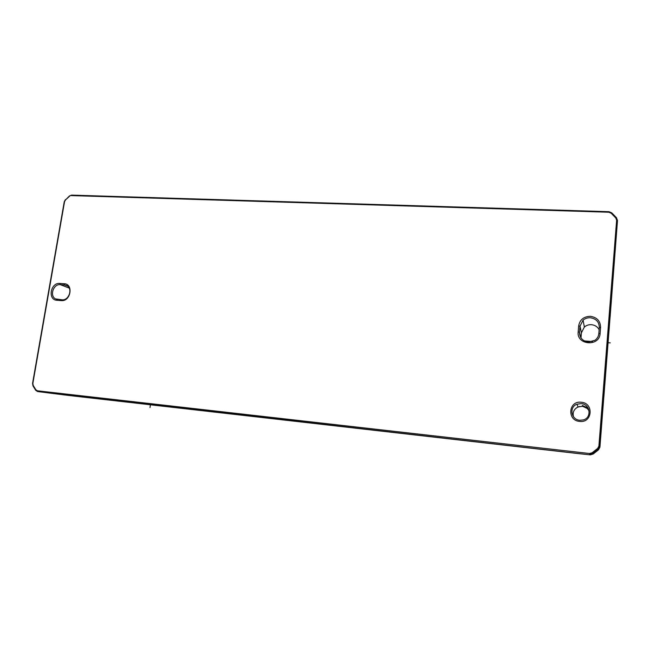 <?xml version="1.0" encoding="UTF-8"?>
<svg xmlns="http://www.w3.org/2000/svg" width="650" height="650" viewBox="0 0 650 650"><rect width="100%" height="100%" fill="white"/><g stroke="black" fill="none" stroke-linecap="round" stroke-linejoin="round"><path stroke-width="0.97" d="M598.479 449.832L598.276 449.101L599.804 446.241L599.934 447.119L598.479 449.832L593.182 454.017M603.817 396.988L599.934 447.119M610.082 316.981L603.866 396.833M610.139 316.737L617.492 220.512L616.419 217.636L615.802 217.986L611.154 213.216L608.814 212.225L608.879 211.648L611.764 212.875L616.395 217.636L617.492 220.512L599.804 446.241L598.902 446.095L597.683 448.386L598.268 449.093L592.686 453.497L589.648 454.415L589.526 453.505L592.093 452.79L597.683 448.386M69.566 196.032L71.606 195.122L608.871 211.689L611.739 212.867M598.902 446.095L616.631 220.244L615.802 217.986M69.501 196.284L65.52 199.924L64.537 201.703L32.849 383.443L33.191 385.434L35.888 389.813L37.391 390.796L589.526 453.505M64.196 283.725L59.865 283.433C50.529 282.384 47.466 299.951 56.956 300.276L61.295 300.601C70.736 301.714 73.759 283.936 64.196 283.725L64.602 284.936L66.844 285.586C73.044 288.519 68.933 300.714 62.042 299.812L55.713 298.951C49.311 296.221 53.292 283.774 60.271 284.643L64.602 284.936L67.632 286.114M579.637 421.419C566.784 420.534 568.474 400.538 581.214 402.236C594.1 402.976 592.491 423.207 579.637 421.419M578.671 325.877C579.841 319.678 583.765 316.493 590.436 316.314C597.033 317.379 600.421 321.076 600.592 327.413L600.104 333.531C599.528 346.962 576.477 345.166 578.167 331.939L578.671 325.877L579.995 326.186L583.066 320.19C585.146 318.427 587.584 317.623 590.371 317.761C596.188 318.695 599.17 321.961 599.316 327.543L598.829 333.645C598.553 336.367 597.277 338.577 595.002 340.267L588.38 342.095C582.571 341.088 579.605 337.813 579.491 332.248L579.995 326.186L581.417 332.776L580.994 337.902M37.391 390.796L37.684 391.56L590.143 454.854L76.017 396.305L37.643 391.552L35.701 390.284L37.651 391.552M579.873 406.437L576.916 407.534M588.624 409.118L582.636 406.307M582.311 405.438L588.087 408.021M589.119 411.003C587.624 408.306 585.309 406.754 582.197 406.356L578.086 406.941C573.95 409.045 572.431 412.319 573.511 416.764M579.792 420.266C571.114 419.77 568.88 407.054 576.924 404.219L581.157 403.601C590.249 404.04 592.093 417.706 583.31 419.933L579.792 420.266M599.146 329.704C597.512 326.723 594.929 325.049 591.403 324.683C588.713 324.545 586.373 325.325 584.374 327.015L581.417 332.776M584.374 340.933L592.54 341.543M608.067 342.713L610.253 342.875M150.004 407.55L150.426 404.796M608.887 211.689L71.606 195.122L69.404 195.983M71.24 195.585L608.814 212.225M611.154 213.216L611.764 212.867L616.419 217.636M616.631 220.244L617.476 220.464L599.788 446.225L598.276 449.093L592.694 453.505L592.093 452.79M37.692 391.56L62.928 394.745M147.054 404.406L578.866 453.651L590.314 454.87L593.19 454.009L592.694 453.505L589.477 454.399M76.042 396.313L62.879 394.745M35.888 389.813L35.701 390.284M33.117 385.954L33.191 385.434M580.653 337.358L579.491 332.248L578.167 331.939M600.104 333.531L598.829 333.645M599.316 327.543L600.592 327.413M65.52 199.924L69.388 196.007M69.217 288.088L60.271 284.643L59.865 283.433M56.956 300.276L57.712 299.488M62.042 299.812L61.295 300.601M590.143 454.854L589.656 454.415M35.661 390.219L33.004 385.905M64.236 201.793L32.557 383.419L32.963 385.84M576.924 404.219L578.086 406.941M583.066 320.19L584.374 327.015M65.398 199.639L64.244 201.752M55.713 298.951L56.867 299.358"/></g></svg>
